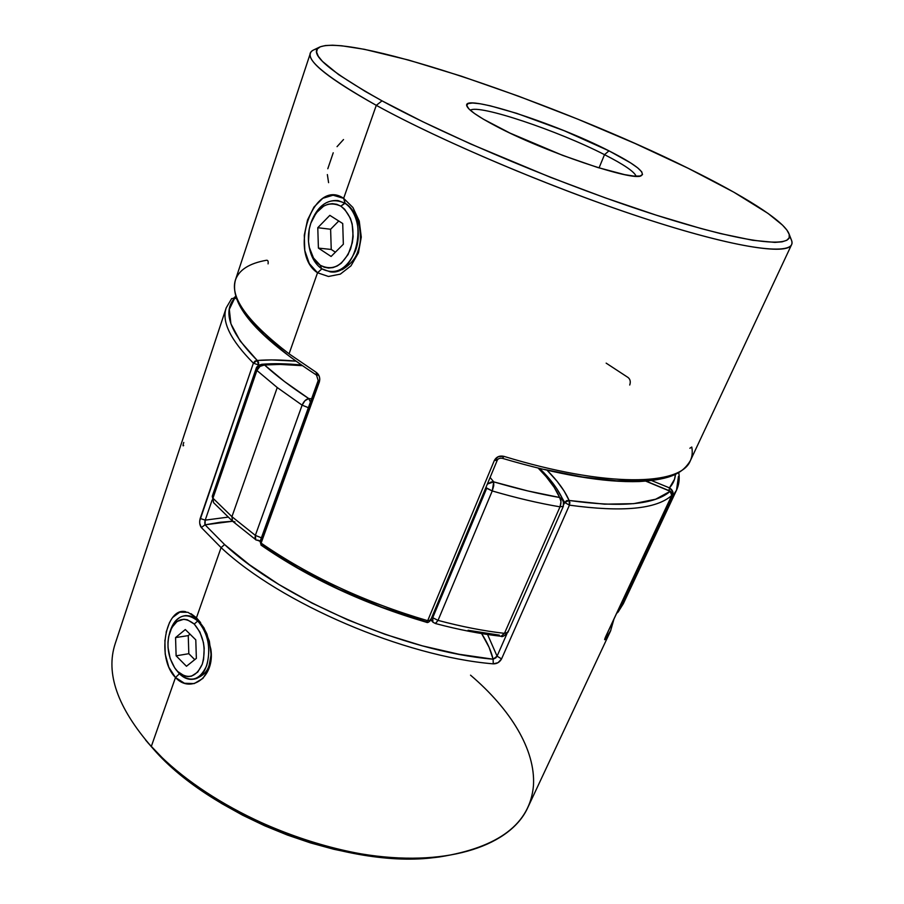 <?xml version="1.0" encoding="UTF-8"?>
<svg xmlns="http://www.w3.org/2000/svg" width="904" height="904" viewBox="0 0 904 904"><rect width="100%" height="100%" fill="white"/><g stroke="black" fill="none" stroke-linecap="round" stroke-linejoin="round"><path stroke-width="1.36" d="M311.236 222.045C317.078 207.095 325.869 199.92 337.587 200.53L345.068 203.197L340.898 206.18C352.47 215.762 355.701 230.011 350.605 248.939C342.865 265.945 332.717 271.369 320.185 265.2L321.609 268.725C335.542 275.618 346.842 269.607 355.498 250.702C361.984 232.995 356.786 210.44 344.673 203.14C369.578 216.474 356.583 276.387 330.197 271.844L321.609 268.725C314.739 263.798 310.501 255.911 308.908 245.063M308.829 244.6L308.987 245.685C310.671 256.239 314.886 263.923 321.609 268.725L320.185 265.2L324.22 267.211L328.514 268.036L332.909 267.618L337.226 265.979L341.316 263.177L348.142 254.487L352.3 242.86L353.136 236.509L352.164 223.966L350.39 218.282L344.639 209.208L340.898 206.18L336.774 204.304L332.423 203.66L328.028 204.247L323.745 206.055L316.174 212.937L310.818 223.209L309.224 229.153L308.49 241.537L309.371 247.526L313.485 258.002L320.185 265.2C314.129 260.894 310.332 253.967 308.818 244.453C307.801 236.984 308.535 229.706 311.032 222.621C318.355 205.976 328.31 200.496 340.898 206.18L344.673 203.14C330.649 196.88 319.575 202.982 311.451 221.457L311.044 222.565M342.718 223.514L343.351 244.238L331.09 256.465L318.411 248.103L317.779 227.718L329.836 215.355L342.718 223.514L343.351 244.238L331.09 256.465L318.411 248.103L317.779 227.718L329.836 215.355L342.718 223.514M338.751 220.994L330.615 229.254L317.779 227.718L330.615 229.254L331.237 249.459L318.411 248.103L331.237 249.459L335.395 252.182L331.237 249.459L330.615 229.254L338.751 220.994M170.336 630.676C173.252 621.963 177.952 616.991 184.439 615.782C189.049 615.183 193.49 616.912 197.761 620.969C214.417 635.568 211.287 677.39 193.535 679.164C188.529 679.977 183.772 678.124 179.252 673.616L175.173 668.519C167.907 657.129 166.166 644.857 169.941 631.726C175.817 618.505 183.919 615.952 194.247 624.065L197.761 620.969C186.247 611.974 177.229 614.833 170.709 629.534L169.941 631.726M197.761 620.969L194.247 624.065L187.365 619.782L183.794 619.251L177.082 621.455L171.76 627.636L168.596 636.811L167.974 642.111L168.031 647.626L170.167 658.496L174.675 667.807L177.625 671.435L184.405 675.921L187.964 676.599L191.478 676.169L197.75 672.09L202.259 664.248L203.603 659.276L204.202 648.191L203.434 642.518L199.908 632.043L194.247 624.065C203.649 635.331 206.327 648.722 202.259 664.248C196.044 677.48 187.829 679.876 177.625 671.435L179.252 673.616C190.608 683.017 199.75 680.373 206.688 665.66C211.231 648.383 208.248 633.478 197.761 620.969M196.36 658.361L186.461 666.271L176.122 655.829L175.557 637.591L185.309 629.534L195.784 639.851L196.36 658.361L186.461 666.271L176.122 655.829L188.812 653.694L194.755 659.649L188.812 653.694L176.122 655.829L175.557 637.591L188.247 635.614L188.812 653.694L188.247 635.614L175.557 637.591L185.309 629.534L195.784 639.851L196.36 658.361M190.009 634.156L188.247 635.614L190.009 634.156M179.41 673.774L175.489 677.514C190.755 694.328 215.186 676.915 210.858 649.185L206.914 633.919M200.609 622.596L196.45 617.794L198.157 620.912C200.948 623.387 203.762 627.534 206.62 633.376M210.903 649.66C211.242 656.338 210.655 661.525 209.14 665.231C207.231 671.921 202.372 676.508 194.541 678.983M172.698 617.432L179.715 612.177L187.93 612.313L196.45 617.794L221.084 547.609C280.522 603.352 404.077 656.451 493.256 663.852L493.109 659.197L497.076 656.168L501.562 658.914L498.047 662.688L493.256 663.852C496.895 663.909 499.652 662.259 501.562 658.914L569.43 505.155L564.672 502.488L569.43 505.155L569.882 502.556L569.124 500.477L569.43 505.155C622.359 512.387 656.462 509.144 671.751 495.437L670.079 491.075L645.784 481.154L670.203 491.29C655.038 504.658 621.342 507.72 569.124 500.477L566.514 500.669L564.672 502.488L556.683 488.522L564.672 502.488L569.124 500.477C564.898 490.827 557.587 480.781 547.191 470.351L557.079 481.29L564.107 491.03L569.124 500.477L604.573 504.172L633.659 503.664L655.649 499.223L670.203 491.29L671.819 493.098L671.751 495.437L605.77 636.427L671.751 495.437C656.462 509.144 622.359 512.387 569.43 505.155L501.562 658.914L497.076 656.168L487.561 634.495L497.076 656.168L506.805 634.043L497.076 656.168L495.81 657.863L493.109 659.197C491.098 650.812 487.256 642.269 481.595 633.557L489.087 647.298L493.109 659.197C405.139 651.727 283.381 599.42 224.587 544.558L221.084 547.609C280.522 603.352 404.077 656.451 493.256 663.852L493.109 659.197L458.87 654.236L422.439 645.874L384.991 634.303L347.757 619.873L311.993 603.081L278.895 584.492L249.481 564.763L224.587 544.558L205.05 524.817L220.44 522.229L232.599 521.258L205.05 524.817L204.824 523.981M614.042 618.811L610.528 631.048L605.217 639.399L605.906 636.134M226.181 307.925C221.491 321.722 230.565 340.13 253.391 363.148L200.202 518.455C199.242 522.116 199.614 525.145 201.332 527.54L221.084 547.609L201.332 527.54L199.75 523.506L199.705 520.919L253.391 363.148C230.509 340.073 221.446 321.632 226.215 307.835L115.226 643.58C105.418 673.175 117.43 707.482 151.284 746.512L145.578 740.037L153.759 749.439L151.284 746.512L175.489 677.514L168.811 667.22L165.206 654.101L164.901 640.066M211.005 655.332L209.129 665.265M198.157 620.901L196.45 617.794L204.022 627.952L209.355 641.139L211.186 655.377L209.005 668.497L202.937 678.384L194.202 683.593L184.461 683.254L175.489 677.514L151.284 746.512C197.999 798.13 288.15 843.681 369.227 855.116C450.441 866.654 510.952 844.698 527.721 807.735L610.528 631.048M166.11 632.28L169.624 622.246M205.219 520.139L212.135 500.036L205.219 520.139L200.202 518.455L205.219 520.139L228.011 517.133L205.219 520.139L205.05 524.817L201.332 527.54L205.05 524.817L224.587 544.558L221.084 547.609L196.45 617.794L190.993 613.658M435.592 857.387L421.433 858.517L400.958 858.664L379.341 857.184L356.877 854.054L333.858 849.285L310.592 842.935L287.415 835.059L264.68 825.781L242.679 815.238L221.74 803.577L202.134 790.966L184.133 777.621L167.952 763.71L148.03 742.93M185.828 611.759C165.839 606.301 155.804 657.92 175.489 677.514L179.116 674.045M185.32 615.647C190.45 615.375 194.733 617.138 198.157 620.912M470.532 675.164C510.387 709.131 535.654 749.665 533.462 785.519C530.185 823.713 498.827 847.534 439.4 856.958C351.475 869.309 211.468 815.849 151.284 746.512L153.759 749.439C212.711 817.329 349.272 869.467 435.412 857.41L439.4 856.958M258.589 364.979L259.538 364.9L258.589 364.979L258.623 362.414L257.256 360.47L271.595 359.916L295.698 361.137C281.698 359.781 268.872 359.555 257.256 360.47C229.729 332.457 222.248 311.631 234.803 297.97L229.311 309.371L230.904 323.801L240.148 340.989L257.256 360.47L258.589 364.979L253.391 363.148L257.256 360.47L254.951 361.125L253.391 363.148L258.589 364.979L258.374 365.6L258.589 364.979M236.599 298.874L234.803 297.97L236.599 298.874M564.672 502.488L563.904 504.229L564.672 502.488M235.266 298.015L236.52 298.648M235.255 298.004L231.65 298.625M183.681 445.491C182.8 446.44 182.823 445.423 183.772 442.429M605.872 636.269L605.77 636.427C604.471 639.388 604.29 640.382 605.217 639.399L610.799 630.438M605.217 639.399L605.352 637.467M204.756 522.907L205.072 520.625M646.1 481.131L670.09 491.075C672.158 492.488 672.734 493.912 671.83 495.335L671.853 495.177M789.474 236.543C791.814 239.854 792.514 242.566 791.565 244.701C787.271 255.516 732.014 247.176 641.908 217.582C552.028 188.077 440.666 140.809 376.29 105.339L382.03 100.841C328.231 70.727 307.496 52.782 319.835 46.997C353.419 33.459 561.384 105.169 688.306 168.347L635.116 143.51L577.498 119.034L518.5 96.174L461.13 76.105L408.585 60.059L364.425 49.313L341.576 45.765L332.604 45.211L325.474 45.528L320.332 46.771L317.327 48.963L316.615 52.116L318.287 56.263L322.468 61.404L338.571 74.569L365.046 91.304L382.03 100.841L422.733 121.701L470.814 144.041L550.954 177.5L605.115 197.806L656.089 215.118L701.041 228.531L720.556 233.594L752.659 240.272L774.841 242.396L782.118 241.831L786.887 240.249L789.215 237.718L789.181 234.305L786.909 230.079L782.525 225.13L767.959 213.367L733.799 192.168L688.306 168.347C742.783 195.128 783.802 220.565 788.966 233.684C795.407 248.6 748.309 244.385 658.022 215.728C568.017 187.218 449.254 137.6 382.03 100.841L376.29 105.339L343.644 198.349L352.91 207.491L359.25 221.107L361.284 237.108L358.436 252.883L350.967 265.855L340.322 274.127L328.468 276.477L317.53 272.771L321.869 268.895L317.53 272.771C287.574 253.538 313.394 177.24 343.644 198.349L345.17 203.264M606.155 363.137L628.144 377.544C630.269 379.341 630.789 381.838 629.726 385.025M261.007 545.078L260.736 542.807L318.954 381.68L318.185 380.505L260.081 541.439L261.12 543.112L319.372 381.951L260.736 542.807L260.081 541.439L261.177 545.202M604.505 154.663C558.243 130.786 477.9 103.779 470.362 110.277C477.9 103.779 558.243 130.786 604.505 154.663L599.047 167.918L604.505 154.663C623.918 164.562 634.45 171.749 636.122 176.235C634.45 171.749 623.918 164.562 604.505 154.663L608.98 150.855L604.505 154.663M495.403 125.825C478.408 116.853 468.939 110.356 467.006 106.344C459.718 92.423 554.898 123.012 608.98 150.855L630.63 162.901L637.67 167.85L641.716 171.805L642.507 174.596L639.908 176.054L633.885 176.088L624.585 174.63L597.465 167.421L562.774 155.42L510.003 133.091L483.414 119.204L474.487 113.486L468.893 108.887L466.769 105.553L468.069 103.587L472.622 102.999L480.16 103.768L490.307 105.825L516.715 113.339L564.243 130.741L608.98 150.855C634.936 164.087 645.693 172.359 641.264 175.681C633.783 181.975 543.315 151.443 495.403 125.825M317.53 272.771L289.077 353.837L317.53 272.771L309.304 263.572L304.772 250.431L304.286 235.187L307.518 220L313.959 207.072L322.784 198.292L333.079 195.207L343.644 198.349L376.29 105.339C444.666 143.069 566.13 193.885 658.078 222.791C750.32 251.854 798.153 255.64 791.429 240.057L788.977 233.707M338.186 200.62L345.068 203.197L343.644 198.349M358.662 223.107C361.182 234.882 360.945 244.17 357.961 250.962C355.848 258.307 350.526 264.578 342.017 269.754L342.017 269.765M318.185 380.505L316.513 375.081C255.843 335.508 228.848 303.71 235.526 279.675C229.605 297.122 247.459 321.847 289.077 353.837L316.197 372.324L319.315 376.437L319.813 379.217L261.12 543.112C309.213 576.3 364.741 602.154 427.694 620.698L494.364 460.407L498.364 456.622L503.98 456.373C606.821 487.9 681.017 485.776 690.362 460.678L791.565 244.701M319.813 46.997L313.665 49.935C300.727 55.969 321.609 74.433 376.29 105.339C329.316 79.032 307.349 61.653 310.388 53.212C311.157 51.019 313.53 49.517 317.507 48.726M247.583 316.547L263.798 334.683L287.189 354.481M544.242 469.413L582.831 477.052L616.483 480.792L644.19 480.713L665.287 477.041M357.961 250.962C364.583 233.379 357.249 210.327 345.068 203.197M343.509 139.544L337.045 146.663M333.226 152.776L327.802 168.754M327.361 174.562L328.593 182.664M262.216 545.406L298.162 568.13L338.706 589.092L382.064 607.273L426.247 621.828M318.174 380.516L319.372 381.951C320.355 377.861 319.293 374.64 316.197 372.324L316.49 375.07L316.197 372.324L289.077 353.837C248.024 322.321 230.102 297.834 235.3 280.387C238.746 270.025 249.154 263.324 266.522 260.25C267.946 260.137 268.454 261.346 268.07 263.878M430.338 619.308L430.553 620.325L427.694 620.698L426.496 622.291L427.694 620.698C364.741 602.154 309.213 576.3 261.12 543.112L261.279 545.293M317.259 375.25L316.49 375.07M496.906 459.514L497.223 460.362L494.364 460.407L427.694 620.698L430.553 620.325C428.835 622.302 427.479 622.958 426.496 622.291C364.097 603.94 309.032 578.277 261.29 545.304M689.876 448.26L691.775 447.028C692.758 452.271 692.193 457.006 690.08 461.255C679.944 485.843 605.951 487.629 503.98 456.373L502.421 458.339L503.98 456.373C499.686 455.39 496.477 456.746 494.364 460.407L497.211 460.396M256.205 540.061L232.554 521.212L213.581 502.669L212.259 496.251L256.058 368.775L256.905 370.471L277.245 387.545L302.117 405.161C303.721 401.41 305.925 399.206 308.739 398.562L310.411 402.02L308.739 398.562L311.575 398.8L308.739 398.562C291.111 387.025 276.375 375.838 264.533 364.979C261.041 365.035 258.499 366.854 256.905 370.471L256.058 368.775L261.798 364.289L264.533 364.979C275.867 364.052 288.41 364.278 302.185 365.657L280.059 364.425L264.533 364.979L284.455 381.511L308.739 398.562L304.964 400.687L302.117 405.161L308.377 407.67L302.117 405.161L255.346 535.383L254.962 538.388L255.775 539.824L255.346 535.383L231.932 516.681L232.52 521.19L231.932 516.681L255.346 535.383L302.117 405.161L277.245 387.545L231.932 516.681L277.245 387.545L256.905 370.471L212.96 498.194L231.932 516.681L212.96 498.194L213.559 502.647M435.355 623.489L438.033 620.381L432.733 617.714L432.892 622.201L432.733 617.714L438.033 620.381L492.251 490.951L486.714 488.284L432.733 617.714L486.714 488.284L485.877 487.595L492.251 490.951L438.033 620.381C461.492 626.63 483.629 630.947 504.466 633.354L560.017 506.839C538.908 503.279 516.32 497.98 492.251 490.951C516.32 497.98 538.908 503.279 560.017 506.839L504.466 633.354L507.878 632.359L504.466 633.354L501.065 636.28C502.172 637.297 504.443 635.987 507.878 632.359L507.912 631.308M678.441 476.532L676.52 490.194L623.319 603.736L618.11 612.053L618.743 611.036L617.432 611.579L618.743 611.036L623.319 603.736L618.743 611.036L672.587 496.07L618.053 612.121M676.52 490.194L672.587 496.07L676.531 490.194C678.893 484.962 679.684 479.425 678.904 473.606L678.927 473.809M499.358 635.128L468.057 630.269M563.836 502.918L561.836 498.669L559.621 497.482C539.089 493.946 517.122 488.736 493.72 481.866L490.104 477.448L493.72 481.866L527.755 490.928L559.621 497.482L554.163 487.312L546.219 476.747L538.309 468.227C548.513 478.385 555.621 488.137 559.621 497.482L563.395 500.759L563.361 506.229L560.017 506.839L563.361 506.229L507.878 632.359M651.614 480.566L669.446 487.866L674.531 479.233L675.446 474.34C675.073 479.425 673.073 483.934 669.446 487.866C672.723 489.889 673.774 492.623 672.587 496.07L671.31 496.443L672.587 496.07L672.712 491.426L669.446 487.866L669.05 490.669L669.446 487.866L651.614 480.566M678.689 472.645L678.904 473.606M560.988 501.618L560.017 506.839C561.429 503.008 561.294 499.889 559.621 497.482L560.988 501.618M493.72 481.866L492.251 490.951L493.742 485.753L493.72 481.866L491.279 481.956L487.346 484.069L493.72 481.866M431.954 616.98L432.733 617.714L431.954 616.98M501.11 636.28L504.466 633.354C483.629 630.947 461.492 626.63 438.033 620.381L435.525 623.557L432.892 622.201L435.491 623.545C458.588 629.681 480.442 633.919 501.065 636.28M431.796 621.025L431.016 619.229L432.892 622.201M234.125 297.687L235.921 296.851L234.125 297.687M255.346 535.383L261.392 537.812L255.346 535.383M259.098 541.033L260.216 541.055L257.742 540.117M234.995 521.913L232.52 521.19M213.988 495.132L212.259 496.251L212.96 498.194L256.905 370.471L260.002 366.38L264.533 364.979L261.855 364.278C273.822 363.318 286.963 363.566 301.281 365.035M176.529 670.372L175.218 668.576M186.043 615.545L184.439 615.782M671.83 495.335L605.002 638.247M231.616 298.659L226.215 307.835M235.526 279.675L310.388 53.212M690.362 460.678C683.051 472.645 672.011 479.527 639.297 481.538C604.335 482.679 558.706 474.95 502.409 458.339C499.731 457.944 498.002 458.611 497.223 460.362L430.553 620.325M616.573 613.409L618.11 612.064M539.824 468.6C550.875 479.38 558.728 490.104 563.407 500.771L563.361 506.229M235.752 296.297L234.079 297.687M430.846 619.635L431.637 620.799M260.194 541.123L255.775 539.824M256.058 368.775C256.476 366.64 258.408 365.137 261.855 364.278M212.259 496.251L213.581 502.669"/></g></svg>
